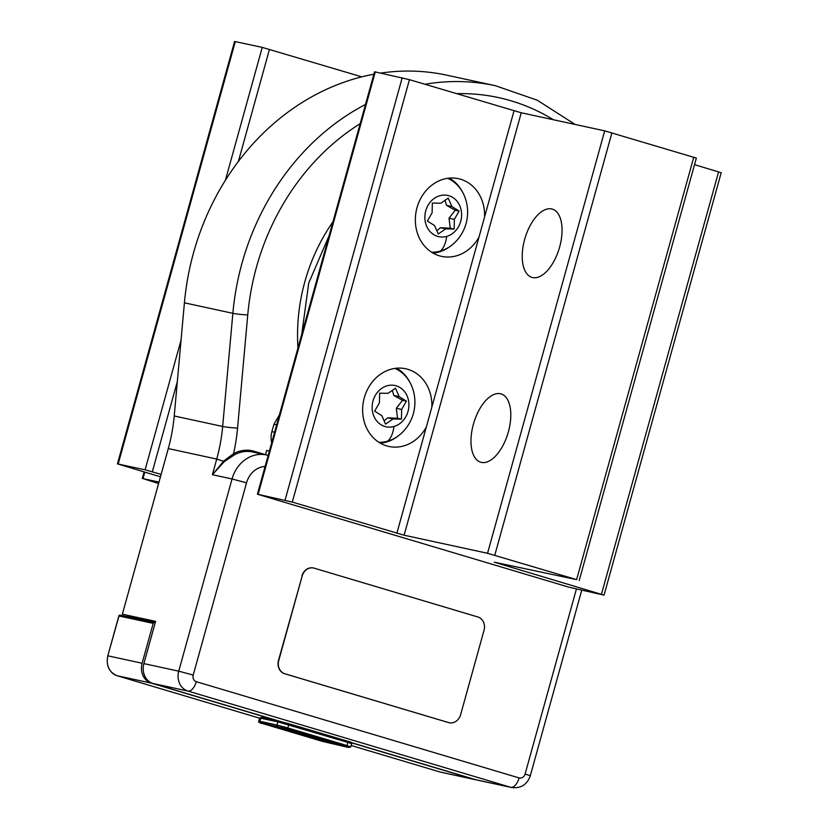 <?xml version="1.0" encoding="UTF-8"?>
<svg xmlns="http://www.w3.org/2000/svg" width="829" height="829" viewBox="0 0 829 829"><rect width="100%" height="100%" fill="white"/><g stroke="black" fill="none" stroke-linecap="round" stroke-linejoin="round"><path stroke-width="1.24" d="M278.596 721.075L151.386 683.148A16.445 14.217 -77.8 0 1 142.132 663.241L153.189 623.377A1.098 0.943 102.2 0 1 154.391 622.589L155.199 622.828M351.455 742.649L475.929 779.768A16.445 14.217 -77.8 0 1 475.09 779.623A16.445 14.217 -77.8 0 1 474.178 779.384L439.992 771.975A1.098 0.549 -73.4 0 0 439.992 771.975A16.445 14.217 -77.8 0 0 440.904 772.213L439.971 771.975A1.098 0.549 -73.4 0 1 439.95 771.965M351.589 742.836L474.178 779.384M265.477 454.779A1.098 0.549 106.6 0 1 265.508 454.665L266.679 450.437L269.384 451.017M575.098 124.443L537.285 100.216L495.369 85.698L446.914 75.201A243.425 210.483 102.2 0 0 380.76 73.076M373.879 74.216A243.425 210.483 102.2 0 0 184.411 302.823L232.856 313.321A10.964 0.788 5.1 0 0 247.747 314.947A232.462 201.001 102.2 0 1 360.169 123.656M365.485 104.464A243.425 210.483 102.2 0 0 232.856 313.321L222.669 426.479L174.225 415.982L184.411 302.823M174.225 415.982A158.992 137.479 -77.8 0 1 168.287 448.572L122.36 614.175L155.603 621.377L143.883 663.614A16.445 14.217 102.2 0 0 153.127 683.531L279.041 721.064A1.098 0.943 102.2 0 0 277.87 721.862L347.828 742.39A1.098 0.549 106.6 0 0 347.6 741.219C350.947 741.872 352.325 742.701 351.714 743.706L347.828 742.39L346.947 745.551L350.833 746.877L351.714 743.706M155.5 621.729L122.36 614.175M143.883 663.614L178.743 671.169A16.445 14.217 102.2 0 0 187.986 691.075L510.788 787.312L475.929 779.768A16.445 14.217 102.2 0 0 476.841 779.996L511.69 787.55C520.923 788.576 527.12 784.649 530.291 775.757L525.109 773.996L576.362 589.191M268.161 455.432A10.964 5.492 106.6 0 0 268.109 455.422A32.901 28.445 102.2 0 0 266.285 454.955L252.565 451.981A32.901 28.445 102.2 0 0 234.441 454.82L224.369 461.535L212.4 474.706L223.903 460.883L233.529 453.732A169.966 146.961 102.2 0 0 237.56 428.106L247.747 314.947M234.441 454.82L233.529 453.732A33.989 29.388 102.2 0 1 254.14 451.277L265.508 454.665M278.751 660.506L302.181 576.02A10.964 9.482 -77.8 0 1 313.6 568.02A10.964 9.482 -77.8 0 1 314.201 568.176L477.877 616.973A10.964 9.482 -77.8 0 1 484.043 630.247L460.613 714.733A10.964 9.482 -77.8 0 1 449.194 722.733A10.964 9.482 -77.8 0 1 448.593 722.577L284.917 673.78A10.964 9.482 -77.8 0 1 278.751 660.506L278.482 660.454A10.964 9.482 -77.8 0 0 284.648 673.728L448.323 722.515A10.964 9.482 -77.8 0 0 448.924 722.681A10.964 9.482 -77.8 0 0 449.059 722.701M302.181 576.02L278.482 660.454M301.911 575.968A10.964 9.482 -77.8 0 1 313.331 567.958A10.964 9.482 -77.8 0 1 313.466 567.989M158.992 482.084L143.013 478.623L144.816 472.147M160.453 476.81L117.438 463.877L145.096 469.815L161.127 474.385M158.598 483.494L143.013 478.623M225.374 180.339L262.244 47.388L361.796 76.848M262.244 47.388L234.586 41.45L117.438 463.877M473.39 424.272A35.637 17.865 -73.4 0 0 480.706 462.209A35.637 17.865 -73.4 0 0 508.384 431.847A35.637 17.865 -73.4 0 0 501.068 393.91A35.637 17.865 -73.4 0 0 473.39 424.272M404.106 535.202L487.545 553.285L576.621 579.616L494.291 562.197L604.051 595.139L569.15 587.253L257.404 494.208L292.295 502.084L404.106 535.202L521.254 112.775L604.693 130.858L487.545 553.285M559.627 247.042A35.637 17.865 106.6 0 1 531.959 277.394A35.637 17.865 106.6 0 1 524.643 239.457A35.637 17.865 106.6 0 1 552.321 209.095A35.637 17.865 106.6 0 1 559.627 247.042M521.254 112.775L409.443 79.657L374.553 71.781L257.404 494.208M579.212 580.497L696.36 158.07L604.693 130.858M604.051 595.139L721.199 172.712L694.536 164.65M514.011 110.837L396.863 533.265M484.561 217.032A39.751 34.372 102.2 0 0 460.592 179.23A39.751 34.372 102.2 0 0 458.396 178.67A39.751 34.372 102.2 0 0 416.676 208.96A39.751 34.372 102.2 0 0 439.36 255.798A39.751 34.372 102.2 0 0 441.556 256.358A39.751 34.372 102.2 0 0 479.038 236.97M431.847 407.132A39.751 34.372 102.2 0 0 407.868 369.319A39.751 34.372 102.2 0 0 405.671 368.76A39.751 34.372 102.2 0 0 363.962 399.05A39.751 34.372 102.2 0 0 386.635 445.888A39.751 34.372 102.2 0 0 388.842 446.458A39.751 34.372 102.2 0 0 426.313 427.059M433.101 253.125A39.751 34.372 102.2 0 0 451.194 245.622M462.727 192.432A39.751 34.372 102.2 0 0 449.349 178.111M380.376 443.214A39.751 34.372 102.2 0 0 398.48 435.712M410.003 382.521A39.751 34.372 102.2 0 0 396.635 368.2M271.694 442.696A19.191 16.59 -77.8 0 1 271.871 431.691L273.922 424.303L279.404 414.873M378.894 442.323A38.383 33.181 102.2 0 0 387.64 441.152A38.383 33.181 102.2 0 0 403.226 431.494A42.486 42.486 0 0 0 412.573 388.335A38.383 33.181 102.2 0 0 394.915 368.408M393.972 426.489A21.108 18.248 102.2 0 0 408.593 400.977A21.108 18.248 102.2 0 0 387.081 385.806A21.108 18.248 102.2 0 0 372.459 411.319A21.108 18.248 102.2 0 0 393.972 426.489A42.486 19.368 -106 0 1 387.64 441.152M395.506 388.2L399.184 396.625L406.407 401.163L401.64 409.464L401.423 419.111L392.987 418.987L385.547 424.106L381.868 415.671L374.646 411.132L379.413 402.832L379.63 393.184L388.065 393.309L395.506 388.2M392.324 390.386L393.827 395.464L399.184 396.625M393.827 395.464L402.531 400.324L406.407 401.163M384.128 420.863L387.63 417.826L397.557 418.282L396.283 408.303L402.531 400.324M396.283 408.303L401.64 409.464M397.557 418.282L401.423 419.111M387.63 417.826L392.987 418.987M431.619 252.234A38.383 33.181 102.2 0 0 440.354 251.063A38.383 33.181 102.2 0 0 455.94 241.405A42.486 42.486 0 0 0 465.297 198.245A38.383 33.181 102.2 0 0 447.629 178.318M446.686 236.4A21.108 18.248 102.2 0 0 461.307 210.887A21.108 18.248 102.2 0 0 439.795 195.717A21.108 18.248 102.2 0 0 425.184 221.219A21.108 18.248 102.2 0 0 446.686 236.4A42.486 19.368 -106 0 1 440.354 251.063M448.22 198.1L451.898 206.535L459.121 211.074L454.354 219.374L454.137 229.022L445.701 228.887L438.261 234.006L434.583 225.581L427.37 221.042L432.127 212.742L432.344 203.084L440.79 203.219L448.22 198.1M445.049 200.286L446.551 205.374L451.898 206.535M446.551 205.374L455.256 210.234L459.121 211.074M436.852 230.763L440.344 227.737L450.271 228.182L449.007 218.214L455.256 210.234M449.007 218.214L454.354 219.374M450.271 228.182L454.137 229.022M440.344 227.737L445.701 228.887M151.386 683.148L117.2 675.739A16.445 14.217 -77.8 0 1 107.957 655.832L142.132 663.241M153.189 623.377L118.858 615.947L107.801 655.812C105.957 665.687 109.086 672.329 117.179 675.739L259.612 718.194L117.179 675.739A1.098 0.549 106.6 0 1 117.179 675.739A1.098 0.549 106.6 0 1 117.158 675.728M351.216 745.509L439.992 771.975L351.216 745.509M107.801 655.812L119.003 615.968A1.098 0.943 -77.8 0 1 120.205 615.18L154.267 622.558M154.329 622.569L120.153 615.17A1.098 1.098 0 0 0 118.858 615.947L119.003 615.999M127.448 617.087L128.422 616.31L129.894 616.527L155.406 622.061M129.448 617.18A1.098 0.943 102.2 0 0 129.894 616.527L129.987 616.196M495.369 85.698A243.425 210.483 102.2 0 0 424.883 84.257M553.347 119.728A232.462 201.001 102.2 0 0 456.51 93.687M265.093 466.478A21.927 18.963 102.2 0 0 246.524 482.841L193.219 675.055L178.743 671.169L232.047 478.965L212.4 474.706L216.732 459.069A158.992 137.479 -77.8 0 0 222.669 426.479A10.964 0.788 5.1 0 0 237.56 428.106M193.219 675.055A5.482 4.736 102.2 0 0 196.297 681.687L519.099 777.923A5.482 4.736 102.2 0 0 525.109 773.996M224.369 461.535L216.732 459.069L168.287 448.572M268.316 455.473L266.285 454.955A32.901 28.445 102.2 0 0 232.047 478.965L246.524 482.841M153.127 683.531L187.986 691.075A10.964 5.492 -73.4 0 0 196.297 681.687M519.099 777.923A10.964 5.492 106.6 0 1 510.788 787.312A16.445 14.217 102.2 0 0 511.69 787.55M332.947 221.82A174.069 150.515 102.2 0 0 304.844 281.736A174.069 150.515 102.2 0 0 297.963 347.973M254.213 452.333A1.098 0.549 106.6 0 1 254.14 451.277M349.993 742.214L347.62 741.23A1.098 0.549 106.6 0 0 347.579 741.209L279.072 721.075M321.984 741.261A1.098 0.549 -73.4 0 0 322.004 741.271L346.118 746.494A1.098 0.549 -73.4 0 0 346.947 745.551L287.839 727.935L288.72 724.764A1.098 0.549 106.6 0 0 288.502 723.603A1.098 0.549 106.6 0 1 288.502 723.603L261.912 717.354L259.664 717.987L277.87 721.862L276.99 725.023L259.892 721.323A1.098 0.943 102.2 0 0 260.513 722.65L262.928 723.655A1.098 0.549 106.6 0 1 262.907 723.644C259.55 722.992 258.182 722.163 258.793 721.157L259.892 721.323L260.772 718.152A1.098 0.943 102.2 0 1 261.974 717.365L278.948 721.043M277.601 726.349A1.098 0.943 102.2 0 1 276.99 725.023L287.839 727.935A1.098 0.549 106.6 0 1 287.01 728.878L260.513 722.65M348.532 747.499A1.098 0.943 102.2 0 0 348.584 747.509L350.833 746.877M348.584 747.509L322.004 741.271A1.098 0.549 -73.4 0 0 322.025 741.271L262.928 723.655M262.907 723.644A1.098 0.549 106.6 0 1 262.886 723.644L322.004 741.271M346.118 746.494L287.01 728.878M324.004 740.256L325.776 740.784M325.434 740.68L325.434 740.701A1.098 0.943 102.2 0 0 326.046 742.038L270.409 725.53A1.098 0.549 -73.4 0 0 270.72 725.458M323.155 741.261A1.098 0.549 -73.4 0 0 323.984 740.318L283.217 728.163M339.051 744.743A1.098 0.943 102.2 0 0 339.372 744.919L285.891 728.888L270.409 725.53M339.372 744.919L326.046 742.038M338.626 744.608A1.098 0.549 106.6 0 1 338.605 744.608A1.098 0.549 106.6 0 1 338.584 744.597L339.434 744.867M285.891 728.888A1.098 0.549 106.6 0 1 285.87 728.888A1.098 0.549 106.6 0 1 285.85 728.878L338.605 744.608M145.096 469.815L181.043 340.18M152.329 471.753L177.313 381.692M238.389 161.448L269.477 49.336M118.174 463.991L235.322 41.564M693.769 157.189L576.621 579.616M375.288 71.885L258.14 494.312M402.21 77.719L285.062 500.146M409.443 79.657L292.295 502.084M611.926 132.795L494.778 555.223M718.608 171.831L601.45 594.258M274.575 432.282L271.871 431.691M276.627 424.883L273.922 424.303M475.09 779.623L440.904 772.213M530.291 775.757L581.709 590.352M301.725 334.377L308.73 283.052L329.092 235.726M288.502 723.603L347.6 741.219M258.793 721.157L259.664 717.987M285.87 728.888L269.622 725.22M142.277 478.52L144.101 471.939"/></g></svg>
